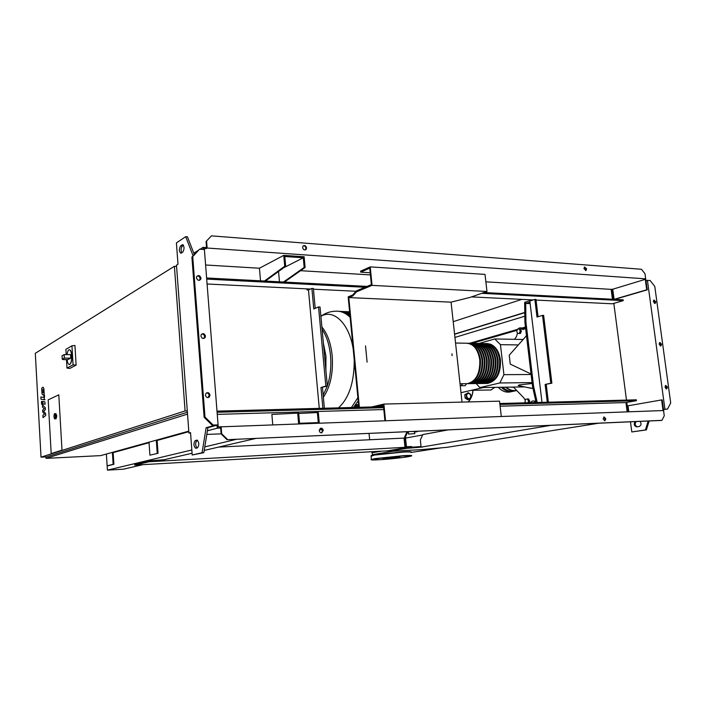 <?xml version="1.0" encoding="UTF-8"?>
<svg xmlns="http://www.w3.org/2000/svg" width="706" height="706" viewBox="0 0 706 706"><rect width="100%" height="100%" fill="white"/><g stroke="black" fill="none" stroke-linecap="round" stroke-linejoin="round"><path stroke-width="1.06" d="M42.201 390.074L42.325 392.183L43.278 392.818L43.569 390.259L42.854 389.641L42.201 390.074M42.016 393.886L43.154 395.078L44.204 394.213L43.887 388.547L42.731 387.373L41.698 388.256L42.016 393.886M40.992 399.243L44.099 399.746L44.61 395.907L44.01 395.81L43.887 397.46L40.86 396.975L40.992 399.243M41.954 402.685L41.469 401.502L41.575 404.264L41.954 402.685M45.59 413.495L43.701 411.219L45.378 409.648L45.263 407.644L42.925 405.35L43.057 403.876L45.078 404.211L44.946 401.926L42.845 401.59L42.439 407.133L44.249 408.65L42.607 410.186L42.704 411.969L44.557 414.184L42.889 415.296L43.022 417.643L45.705 415.499L45.59 413.495M416.708 431.287L414.281 432.143L414.21 431.392M414.281 432.143L417.661 431.242M409.136 434.031L414.837 433.652L409.136 434.031M48.167 399.87L58.801 394.83L61.996 450.137L51.194 453.614L48.167 399.87L58.801 394.83L61.996 450.137L51.194 453.614L48.167 399.87M67.088 354.597C67.485 351.623 68.2 350.008 69.232 349.735C70.521 349.911 71.332 351.941 71.668 355.815C71.756 360.854 71.006 363.758 69.409 364.525C68.297 364.437 67.52 362.805 67.088 359.628M69.382 349.744C70.662 349.911 71.474 351.941 71.809 355.815C71.906 360.854 71.156 363.758 69.559 364.525L69.409 364.525M62.26 359.275L64.299 358.127L64.175 354.58L62.057 355.771L62.26 359.275L63.487 359.592M64.299 354.606L70.6 354.615L70.732 358.154L67.908 359.61M73.08 364.852L76.124 365.108L74.942 345.472L71.941 345.799L73.08 364.852L66.991 368.1L66.488 359.628M76.124 365.108L69.788 368.453L66.991 368.1M66.188 354.589L65.879 349.346L71.941 345.799M54.874 413.725L55.95 413.698L56.798 415.913L56.056 418.782M45.987 456.914L46.066 458.362L100.676 455.626L188.793 431.137M187.531 414.113L46.066 458.362M187.39 412.251L46.393 456.897L41.019 457.161L35.3 353.318L174.391 266.286L185.087 410.954L41.019 457.161M176.571 266.409L174.391 266.286M187.293 410.901L185.087 410.954M407.786 431.684L407.027 431.719L404.679 436.952L405.668 446.651M407.777 431.684L405.438 436.917L404.679 436.952M405.438 436.917L406.427 446.624M380.181 451.337L371.965 452.749L371.868 451.805M380.931 451.293L371.965 452.749M369.662 439.759L369.044 433.396M370.2 272.745L360.695 272.163L360.598 271.175L370.226 266.886L485.022 274.396L486.972 291.49L372.062 285.365L370.226 266.886M372.062 285.365L356.53 291.843L356.433 290.854L371.374 284.606L369.741 268.156L360.695 272.163M356.53 291.843L352.806 295.946L348.799 297.597L451.063 302.15L470.178 297.358L486.972 291.49M356.433 290.854L352.709 294.976L352.806 295.946M359.372 407.291L348.799 297.597M451.063 302.15L462.033 402.093M376.766 406.824L383.384 405.253L384.911 420.635M385.538 420.617L383.887 404.07L499.539 401.149L501.286 416.416M383.887 404.07L371.78 406.956M358.807 407.309L348.164 296.855L352.709 294.976M529.968 302.124L525.864 303.43L525.688 301.991L531.883 300.006M530.144 303.624L525.864 303.43M525.935 322.104L525.688 301.991L524.664 302.318L524.902 322.404L525.935 322.104L533.586 386.323L537.231 402.499M536.136 402.526L532.545 386.553L533.586 386.323M532.545 386.553L524.902 322.404M353.459 407.45L358.18 400.858M367.102 362.16L365.514 345.869M349.955 315.45L346.09 313.005L341.422 311.47L338.298 311.249M451.964 353.812L452.087 355.665M357.757 401.564L358.251 401.555M354.456 406.294L358.692 406.179M486.937 343.54C494.05 344.157 498.498 349.646 500.272 360.016C500.669 373.509 496.415 381.311 487.519 383.429L485.993 383.393M466.304 383.685L467.178 383.676C475.976 381.531 480.186 373.615 479.789 359.919C477.98 349.223 473.488 343.654 466.322 343.222L455.555 343.045M494.835 347.899C497.562 350.997 499.248 355.065 499.883 360.113C500.554 367.905 498.824 374.242 494.685 379.113M467.248 343.222C474.291 343.831 478.694 349.399 480.459 359.928C480.848 373.615 476.647 381.531 467.849 383.667L469.393 383.649C478.2 381.514 482.41 373.606 482.022 359.928C480.204 349.249 475.712 343.69 468.537 343.257L468.175 343.248M469.464 343.257C476.515 343.875 480.927 349.426 482.692 359.936C483.08 373.598 478.871 381.505 470.055 383.64L471.599 383.623C480.424 381.487 484.634 373.589 484.245 359.945C482.427 349.276 477.927 343.725 470.743 343.292L470.39 343.284M471.67 343.292C478.73 343.91 483.142 349.461 484.916 359.945C485.304 373.589 481.086 381.478 472.261 383.614L473.805 383.596C482.639 381.461 486.858 373.58 486.469 359.954C484.643 349.302 480.142 343.76 472.949 343.328L472.596 343.319M473.876 343.328C480.945 343.946 485.357 349.488 487.131 359.954C487.519 373.58 483.301 381.452 474.467 383.587L476.003 383.57C484.837 381.434 489.064 373.571 488.676 359.963C486.858 349.329 482.339 343.796 475.147 343.363L474.803 343.354M476.065 343.363C483.142 343.981 487.564 349.514 489.337 359.963C489.726 373.562 485.499 381.434 476.656 383.561L478.183 383.543C487.034 381.416 491.27 373.553 490.882 359.972C489.055 349.355 484.537 343.831 477.327 343.398L476.991 343.39M478.253 343.398C485.34 344.016 489.77 349.541 491.544 359.972C491.932 373.553 487.696 381.408 478.844 383.534L477.309 383.499M479.48 383.526L480.371 383.517C489.232 381.39 493.468 373.545 493.079 359.981C491.252 349.382 486.725 343.866 479.515 343.434L479.18 343.425M480.433 343.434C487.528 344.051 491.958 349.567 493.732 359.981C494.121 373.545 489.885 381.381 481.024 383.508L479.489 383.473M481.66 383.499L482.542 383.49C491.411 381.364 495.656 373.536 495.268 359.989C493.441 349.408 488.914 343.901 481.686 343.469L481.36 343.46M482.613 343.469C489.708 344.087 494.147 349.594 495.921 359.989C496.309 373.527 492.064 381.355 483.195 383.482L481.66 383.446M483.822 383.473L484.704 383.464C493.591 381.346 497.836 373.518 497.448 359.998C495.621 349.435 491.085 343.937 483.848 343.504L483.539 343.495M484.775 343.504C491.879 344.122 496.327 349.62 498.101 359.998C498.489 373.518 494.244 381.337 485.357 383.455L483.831 383.42M485.984 383.446L486.866 383.437C495.762 381.319 500.016 373.509 499.627 360.007C497.792 349.461 493.256 343.972 486.01 343.54L485.702 343.531M492.638 347.837C495.383 350.935 497.068 355.03 497.712 360.104C498.383 367.932 496.636 374.295 492.488 379.175M490.423 347.767C493.185 350.873 494.888 354.986 495.533 360.095C496.203 367.967 494.447 374.348 490.273 379.228M488.208 347.705C490.988 350.811 492.7 354.941 493.344 360.086C494.015 367.994 492.25 374.401 488.058 379.29M485.984 347.634C488.781 350.75 490.502 354.897 491.147 360.078C491.817 368.029 490.052 374.454 485.834 379.351M483.76 347.564C486.566 350.697 488.296 354.862 488.949 360.069C489.62 368.055 487.837 374.507 483.61 379.404M481.518 347.502C484.342 350.635 486.09 354.818 486.743 360.06C487.414 368.091 485.622 374.559 481.368 379.466M479.277 347.431C482.119 350.573 483.866 354.774 484.528 360.042C485.198 368.117 483.398 374.612 479.127 379.519M477.027 347.37C479.886 350.511 481.642 354.73 482.304 360.034C482.975 368.153 481.165 374.665 476.877 379.581M474.767 347.299C477.644 350.45 479.409 354.694 480.08 360.025C480.742 368.179 478.924 374.718 474.617 379.643M468.519 383.658L469.393 383.649M470.725 383.632L471.599 383.623M472.923 383.605L473.805 383.596M475.12 383.579L476.003 383.57M477.3 383.552L478.183 383.543M531.044 373.968L510.253 364.12L509.22 355.224L526.491 335.703M476.162 383.579L479.851 387.585L499.839 382.979L503.916 374.665L500.448 344.66L494.782 338.942L479.136 343.425M494.782 338.942L523.137 339.489M499.839 382.979L532.068 382.59M479.851 387.585L524.584 386.906M532.174 383.508L519.263 384.902L518.186 385.547L521.257 386.2M503.916 374.665L531.106 374.498M500.448 344.66L518.319 344.934M527.92 387.612L532.951 388.379M517.736 328.996L519.475 329.146L520.207 331.388L519.184 333.479L517.445 333.32L516.721 331.079L517.736 328.996L519.475 329.146M520.64 329.172L521.372 331.423L520.207 331.388M521.372 331.423L520.348 333.506L519.184 333.479M525.635 402.808L524.973 401.661L525.599 399.322L527.356 398.961L528.494 400.955L528.017 402.747M528.494 400.955L529.659 400.92L528.52 398.934L527.356 398.961M529.659 400.92L529.182 402.72M517.922 328.996L519.642 327.875L523.093 329.596L525.626 328.422M514.577 339.321L516.518 336.435L517.454 333.32M525.343 400.293L523.746 397.796L514.674 388.335L513.227 387.082L510.676 387.117M535.819 401.096L532.359 401.008L530.162 402.694M534.168 402.579L535.58 401.114M519.872 327.884L523.623 327.99L525.132 328.687M524.231 328.078L525.608 328.281M466.569 383.685L465.254 385.679L461.053 385.732L462.686 383.737M471.432 390.312L483.451 387.532M490.961 389.977L494.818 387.365M460.206 385.458L461.053 385.732M469.552 393.516L468.184 392.739L467.328 393.551L469.552 393.516L470.937 395.969L470.108 398.484L467.884 398.537L466.49 396.066L467.328 393.551L466.137 394.442L466.507 397.769L468.916 399.375L470.955 397.663L470.584 394.354L469.552 393.516M466.507 397.769L465.113 398.078L464.742 394.76L468.184 392.739M468.916 399.375L467.522 399.684L465.113 398.078M466.137 394.442L464.742 394.76M384.541 458.273L383.173 458.547C380.949 459.156 393.348 458.229 398.149 457.435L399.587 457.153C401.89 456.535 389.306 457.47 384.541 458.273M374.003 459.571L377.56 459.306L374.003 459.571M392.73 458.521L395.792 458.176L392.73 458.521M408.827 456.129L405.279 456.394L408.827 456.129M389.986 457.161L386.826 457.514L389.986 457.161M164.366 459.703L149.01 460.894L134.74 464.274L134.793 465.104L149.063 461.742L149.01 460.894M149.063 461.742L404.979 447.313L404.044 438.091L218.604 447.083M411.748 447.189L411.686 446.571L404.917 446.686M404.979 447.313L406.056 447.357L405.985 446.633M406.056 447.357L410.257 447.313M164.763 460.471L164.701 459.606M164.092 460.63L164.03 459.782M161.453 460.771L161.392 459.924M598.723 423.221L447.189 447.304L421.914 449.581L387.762 451.522L387.691 450.816L134.793 465.104M387.762 451.522L406.577 448.336L422.638 447.039L421.103 447.127L420.352 439.909L422.806 434.569L448.116 429.892M387.691 450.816L406.506 447.613L421.041 446.536M406.577 448.336L406.506 447.613M417.634 447.454L417.555 446.73M421.103 447.127L550.821 425.339M405.553 438.091L422.629 434.949M392.96 451.231L372.371 454.708L372.186 452.74M410.98 452.449L441.206 447.842M372.371 454.708L380.005 454.046M454.585 334.265L524.787 312.643M454.567 334.079L524.787 312.44M611.158 289.557L612.331 289.204M525.529 327.655L524.17 328.052M517.207 330.073L471.59 343.292M525.555 327.831L524.885 328.025L525.573 328.043M517.11 330.276L472.137 343.292M453.208 321.68L521.849 299.37M524.787 312.652L454.585 334.273M469.728 343.257L517.551 329.367M522.405 327.955L525.458 327.063M454.938 337.433L524.832 316.209M525.485 327.24L522.961 327.972M517.454 329.57L470.24 343.275M655.786 301.797L655.142 303.456L653.368 301.674L654.003 300.015L655.786 301.797M654.418 303.395L654.621 302.124L653.571 300.403M667.435 387.17L666.64 388.98L665.017 387.215L665.793 385.405L667.435 387.17M665.952 388.856L666.243 387.391L665.299 385.758M661.575 344.246L660.86 345.984L659.157 344.201L659.863 342.472L661.575 344.246M660.154 345.887L660.401 344.519L659.404 342.842M663.49 409.392L667.549 409.056L670.7 402.958L654.789 286.459L650.041 280.406L646.034 280.644M667.549 409.056L663.508 409.515M649.141 420.988L646.387 429.91L631.799 431.957L645.416 429.963L648.17 421.032M637.227 426.795C634.994 425.577 634.623 423.829 636.124 421.561M551.88 383.199L550.786 383.217L542.543 315.37L543.638 315.414L551.88 383.199L545.129 384.443L550.786 383.217M541.996 402.367L529.835 301.021L534.866 299.406L536.992 317.029L542.543 315.37M534.866 299.406L535.96 299.459L538.043 316.72M546.232 384.426L548.377 402.199M547.274 402.226L545.129 384.443M611.272 290.422L612.137 290.475L613.293 299.3M613.823 303.368L626.487 400.09M626.796 402.411L628.022 411.819M531.918 300.35L531.865 299.865M635.162 421.606C633.609 424.227 634.138 425.983 636.724 426.865L639.124 426.512C641.26 425.427 641.577 423.715 640.086 421.385M630.467 421.817L631.799 431.957M646.387 429.91L645.416 429.963M664.92 409.153L647.42 280.229M612.137 290.475L612.879 290.245M200.972 278.058C199.913 275.358 198.474 274.881 196.647 276.637L196.436 277.82C197.477 280.503 198.907 280.988 200.742 279.276L200.972 278.058M197.036 276.072C198.704 275.905 199.727 276.726 200.125 278.535L199.516 280.3M210.009 395.069C209.276 392.695 207.961 392.104 206.055 393.277L205.437 395.148C206.152 397.496 207.458 398.105 209.355 396.984L210.009 395.069M206.487 392.924C207.97 392.951 208.852 393.763 209.144 395.36L208.076 397.593M205.455 336.118C204.537 333.541 203.134 333.029 201.245 334.565L200.901 336.038C201.801 338.589 203.196 339.118 205.084 337.627L205.455 336.118M201.704 334.053C203.293 333.973 204.255 334.794 204.599 336.506L203.778 338.501M603.771 417.07L605.113 418.914L604.468 420.758M605.819 418.799L604.071 416.955L603.136 418.905L604.874 420.758L605.819 418.799M320.445 428.277L322.651 430.545L321.451 432.849L323.251 430.413C322.854 428.657 321.918 427.942 320.436 428.277L319.244 430.581C319.633 432.328 320.568 433.043 322.042 432.725M585.521 270.575L585.945 269.057L584.383 267.106M583.95 268.624L584.568 266.974L586.624 268.827L586.006 270.477L583.95 268.624M305.345 249.924L305.989 248.177C305.61 246.491 304.692 245.714 303.236 245.847M302.6 247.585L302.998 246.085C304.63 245.017 305.813 245.617 306.554 247.885L306.139 249.403C304.515 250.453 303.333 249.845 302.6 247.585M627.157 411.845L625.94 402.561L636.477 400.681L636.362 399.825L499.804 403.505M157.103 439.944L158.038 453.287L149.91 455.149L149.019 442.194M159.547 439.264L161.798 439.167M162.142 439.079L159.891 439.167M176.209 434.631L176.253 435.17M156.3 440.173L157.217 453.331M158.038 453.287L149.91 455.149M255.978 438.408L204.21 450.428M192.067 453.243L163.898 459.791M143 464.636L123.365 469.199L107.427 470.134L107.153 465.819L113.145 464.319L112.378 452.378M149.054 442.697L113.154 452.634L113.128 452.167M106.385 454.037L107.135 465.819L107.894 465.775L113.904 464.274L113.154 452.634M236.686 439.264L204.784 446.88M191.829 449.978L107.427 470.134M188.837 431.684L157.138 440.456M122.085 449.678L122.112 450.154M113.904 464.274L113.145 464.319M129.41 447.639L129.622 448.081M265.403 281.067L285.683 266.294L284.809 256.507L303.289 257.778L283.715 267.724M284.421 282.065L305.116 267.503L304.136 256.763L283.75 255.36L284.712 266.233L285.683 266.294M284.712 266.233L264.459 281.014M283.75 255.36L259.437 268.227L260.505 280.811M278.561 271.483L279.461 281.809M303.289 257.778L304.171 267.45L283.494 282.021M305.116 267.503L304.171 267.45M205.596 264.988L259.437 268.227M485.869 281.835L611.131 289.363L612.429 299.256M300.579 270.698L370.412 274.899M194.115 254.725L192.95 255.448L185.704 236.66L176.412 242.899L178 264.212L176.482 265.165L188.934 433.052L190.558 432.981M298.638 423.768L297.694 413.125L298.673 413.098L299.573 423.282L318.282 422.612L317.365 412.542L298.709 413.478M297.694 413.125L271.872 414.44L272.745 424.712M217.263 414.378L383.808 409.559M500.113 406.197L625.94 402.561M322.457 429.733L319.28 429.857M221.146 433.846L206.814 434.428M217.086 412.18L218.242 426.936L220.051 426.865L220.148 428.065L217.245 428.171L217.016 425.18L218.075 424.888L213.159 425.056L215.374 425.188L206.126 427.739L202.057 452.749L192.2 454.999L190.532 432.61L188.934 433.052M220.051 426.865L663.543 410.53L664.258 415.808L661.91 420.344L661.195 420.449L227.032 439.688L221.146 433.925L220.678 427.924L220.148 428.065M319.271 423.018L318.318 412.516L317.365 412.542M205.42 262.676L204.316 248.538L206.099 248.662L206.011 247.524L203.16 247.321L203.328 249.474M203.16 247.321L200.08 249.253M197.901 250.621L193.797 253.189L194.309 254.513M484.007 292.531L623.142 299.821L623.248 300.65L612.349 303.792L536.03 300.068M533.233 299.926L471.449 296.908M356.053 291.269L313.438 289.195M310.49 289.045L306.889 288.869L306.986 289.892L308.469 289.963L319.271 408.377M612.737 289.231L645.284 279.338L646.696 289.804L614.096 299.344L612.737 289.231L611.131 289.363M206.099 248.662L207.123 248.035L645.69 278.844L644.304 279.267L645.284 279.338M645.646 278.517L647.287 289.839L614.679 299.379M647.287 289.839L646.696 289.804M206.011 247.524L206.523 247.206L206.073 241.487L211.465 235.866L206.073 241.487M623.248 300.65L481.721 293.325M364.976 287.28L206.699 279.091M207.079 283.997L306.889 288.869M367.085 286.398L206.611 277.988M645.69 278.844L645.002 273.751L641.498 269.277L211.465 235.866M206.584 241.17L207.123 248.035M218.075 424.888L204.396 249.553L199.542 249.218L191.9 257.125L204.131 417.317L212.277 425.303M192.2 454.999L203.849 452.652L207.917 427.668L217.016 425.18M185.704 236.66L187.452 236.801L193.797 253.189M181.716 252.827C180.754 250.109 180.974 247.815 182.395 245.944L183.454 245.247M197.618 440.323L197.018 440.473C195.28 442.574 195.244 445.089 196.903 448.019M663.058 410.548L661.619 399.923L628.013 405.8L628.799 411.783M663.781 411.58L662.202 399.905L661.619 399.923M217.245 428.171L207.405 430.819M216.998 411.13L383.526 406.638M636.477 400.681L499.919 404.459M383.623 407.671L217.095 412.269M661.91 420.344L227.032 439.688M227.579 439.556L221.684 433.784L221.146 433.925M221.684 433.784L221.119 426.583M213.159 425.056L204.996 417.061L204.131 417.317M204.996 417.061L192.729 256.613L191.9 257.125M192.729 256.613L199.542 249.218M180.657 245.82C178.927 248.989 178.997 251.477 180.86 253.286L182.757 252.157C184.504 248.989 184.442 246.491 182.563 244.664L180.657 245.82L182.395 245.944M196.886 440.138L197 440.12C199.216 442.362 199.374 444.948 197.468 447.878L195.73 448.292C193.523 446.068 193.365 443.492 195.253 440.553L197.186 440.12M325.845 386.094L327.355 386.076L320.03 306.986L318.538 306.925L325.845 386.094L320.974 387.506L327.355 386.076M315.194 308.319L313.376 288.489L311.884 288.419L313.773 308.919L318.538 306.925M308.469 289.963L311.884 288.419M320.974 387.506L322.88 408.28M324.381 408.236L322.465 387.479M202.057 452.749L203.849 452.652M206.126 427.739L207.917 427.668M416.152 431.79L417.105 431.745M68.103 359.61L63.178 359.592M64.299 358.127L70.732 358.154M55.677 415.94L54.839 413.725C54.512 413.134 54.203 414.078 53.93 416.566C54.23 413.495 54.689 413.301 55.315 415.984C55.015 419.064 54.556 419.258 53.938 416.566C54.397 418.632 54.75 419.373 54.971 418.808L55.677 415.94M54.9 418.808L56.092 418.782M353.194 349.126C349.523 324.751 335.041 309.837 322.492 315.467L320.886 316.217M323.374 397.319C330.434 386.703 333.373 372.812 332.182 355.63C330.867 343.195 327.434 333.638 321.883 326.975M338.483 407.856C349.055 398.158 354.306 382.175 354.235 359.901M351.456 407.503L357.871 397.681M350.132 317.303C345.605 312.952 340.83 310.914 335.809 311.196C330.452 311.328 325.678 312.908 321.468 315.917L320.93 316.676M327.337 385.961C330.382 376.633 331.441 366.52 330.514 355.621C329.411 344.793 326.604 336.047 322.104 329.367M323.171 395.148L327.293 386.094M323.357 342.948L325.943 356.195L325.898 370.376M355.683 404.706L358.542 404.626M344.475 312.308L349.664 312.484M347.502 313.764L349.797 313.843M524.999 328.758L521.204 328.661M506.087 387.188C509.3 389.897 512.627 390.974 516.068 390.418M516.245 390.647C512.547 391.362 508.982 390.206 505.54 387.197M502.734 387.241C506.546 390.806 510.5 392.051 514.612 390.974L516.227 390.63M472.949 390.286C472.535 395.113 470.893 399.005 468.034 401.943M473.029 390.277C472.632 395.06 471.043 398.952 468.255 401.935C471.008 398.952 472.588 395.069 472.976 390.286M498.242 387.312C502.204 391.424 506.423 392.915 510.897 391.786C506.458 392.907 502.257 391.415 498.304 387.312M501.242 387.259C505.081 390.992 509.105 392.324 513.306 391.265M511.047 391.345C507.746 391.389 504.649 390.03 501.754 387.259M403.417 455.926C424.835 454.602 399.543 458.556 379.74 459.712C370.5 460.224 368.867 459.941 374.833 458.865L403.417 455.926M411.536 455.847C412.533 455.379 409.859 455.317 403.532 455.679L374.63 458.653L371.241 459.685M371.109 456.2L374.277 455.088L403.161 452.096C409.833 451.734 412.436 451.831 410.971 452.396M411.166 451.99L403.029 451.884M411.219 452.008C411.121 452.043 412.772 451.355 403.011 451.893L374.436 454.849L371.082 455.926M195.253 440.553L197.018 440.473M182.201 244.797L183.136 244.867M43.366 387.347L42.616 387.356M44.381 395.078L43.463 395.095M45.016 399.728L44.099 399.746M42.431 401.467L41.522 401.485M42.281 404.247L41.575 404.264M43.763 401.573L42.889 401.59M408.324 431.657L408.58 434.164M414.678 432.125L414.828 433.555M68.023 359.636L63.311 359.619M70.6 354.615L64.211 354.58M358.648 405.712L354.836 405.818M341.413 311.47L349.594 311.761M346.037 312.979L349.726 313.102M500.448 360.069C500.933 373.377 496.627 381.161 487.519 383.429M486.866 383.437L485.357 383.455M484.704 383.464L483.195 383.482M482.542 383.49L481.024 383.508M480.371 383.517L478.844 383.534M467.178 383.676L460.021 383.764M490.511 344.184C495.947 346.637 499.257 351.915 500.439 360.025M518.186 385.547L531.486 388.371M513.465 387.179L511.329 387.215M502.681 387.241C506.493 390.806 510.473 392.051 514.612 390.974M461 392.695L471.379 390.303M491.235 389.968L471.387 390.312M510.897 391.786L512 391.539M403.011 451.893L376.898 454.47C369.317 455.652 371.506 455.705 371.065 455.767L371.409 459.306C372.486 459.35 366.67 460.374 379.731 459.712M306.139 249.403L305.574 249.695M204.228 338.015L205.084 337.627M208.482 397.275L209.355 396.984M199.904 279.752L200.742 279.276"/></g></svg>
